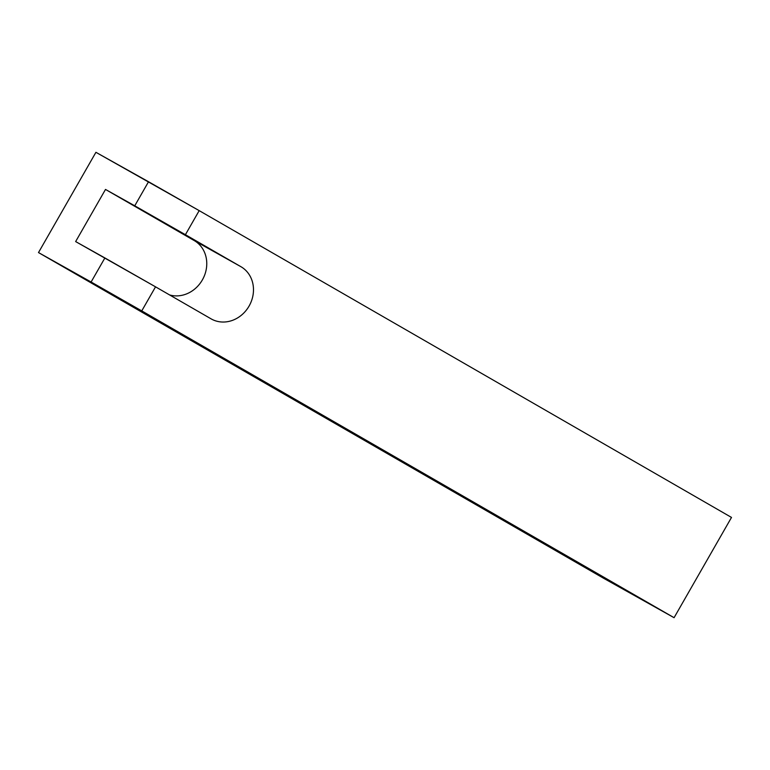 <?xml version="1.0" encoding="UTF-8"?>
<svg xmlns="http://www.w3.org/2000/svg" width="770" height="770" viewBox="0 0 770 770"><rect width="100%" height="100%" fill="white"/><g stroke="black" fill="none" stroke-linecap="round" stroke-linejoin="round"><path stroke-width="1.16" d="M731.5 517.43L199.189 210.633L95.923 152.306L38.5 252.57L603.998 578.491L674.077 617.694L731.5 517.43L199.189 210.633L185.406 234.696L240.943 266.709A30.04 26.623 -60.8 0 1 249.076 306.075A30.04 26.623 -60.8 0 1 211.086 318.847L155.54 286.835L141.757 310.897L674.077 617.694L91.11 282.003L104.893 257.94L75.643 241.578L105.5 189.439L240.943 266.709L105.5 189.439L134.75 205.802L148.533 181.73L199.189 210.633L185.406 234.696L134.75 205.802L148.533 181.73L95.923 152.306L38.5 252.57L91.11 282.003L38.5 252.57L603.998 578.491L674.077 617.694L731.5 517.43M145.665 212.087L193.097 239.335L145.665 212.087M211.086 318.847A30.04 26.623 119.2 0 0 211.346 318.992A30.04 26.623 119.2 0 0 249.162 305.921A30.04 26.623 119.2 0 0 240.943 266.709L194.223 240.567A30.04 26.623 -60.8 0 1 203.819 277.075A30.04 26.623 -60.8 0 1 169.593 294.929A30.04 26.623 119.2 0 0 203.819 277.075A30.04 26.623 119.2 0 0 194.223 240.567L105.5 189.439L75.643 241.578L155.54 286.835L104.893 257.94L91.11 282.003L141.757 310.897L155.54 286.835L211.086 318.847M146.56 313.958L99.118 286.709L146.56 313.958M267.912 384.095L220.566 356.905L267.912 384.095"/></g></svg>
